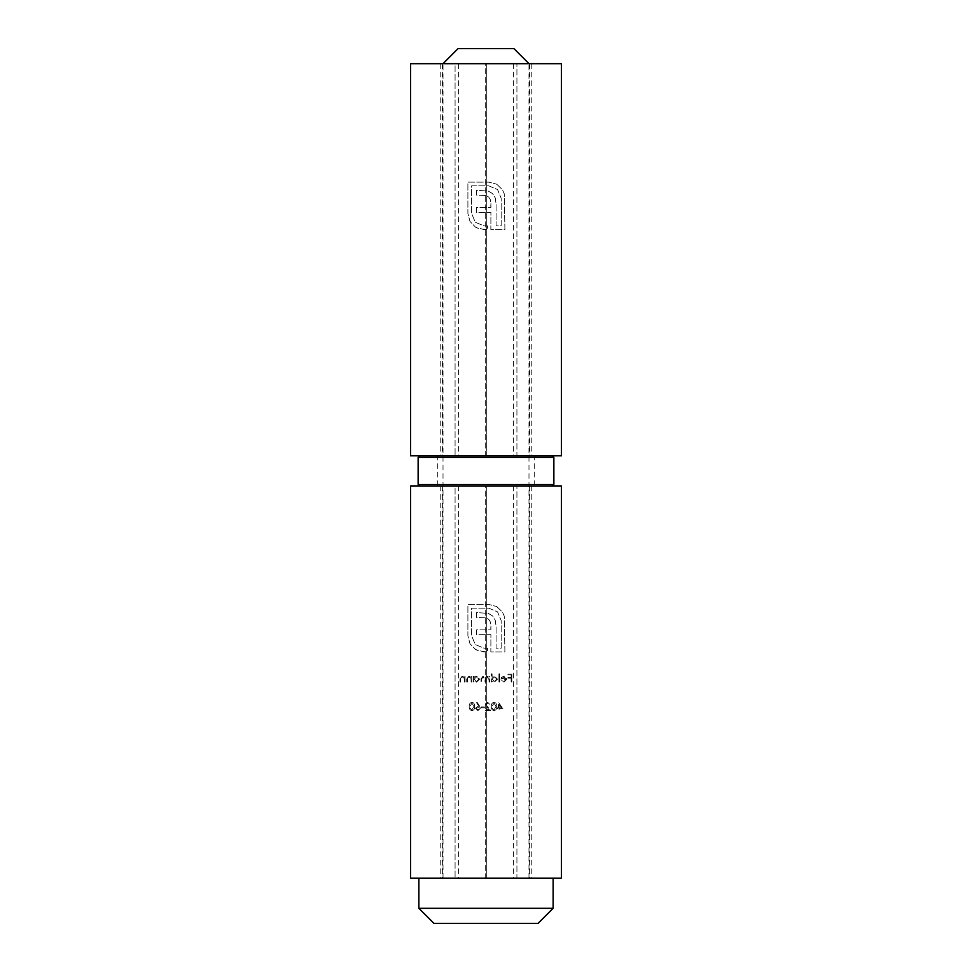 <?xml version="1.0" encoding="UTF-8"?>
<svg xmlns="http://www.w3.org/2000/svg" width="972" height="972" viewBox="0 0 972 972"><rect width="100%" height="100%" fill="white"/><g stroke="black" fill="none" stroke-linecap="round" stroke-linejoin="round"><path stroke-width="0.73" stroke-dasharray="4.86 3.65" d="M513.909 48.6L458.091 48.6M433.962 923.4L538.038 923.4M553.117 908.322L418.883 908.322M486 878.153L553.117 878.153L486 878.153M486 63.678L528.987 63.678L486 63.678M471.979 710.666C469.974 710.192 469.051 708.795 469.221 706.474C469.039 704.165 469.962 702.768 471.979 702.27C473.972 702.768 474.858 704.178 474.64 706.474C474.846 708.77 473.959 710.168 471.979 710.666C473.959 710.168 474.846 708.77 474.64 706.474C474.858 704.178 473.972 702.78 471.979 702.27C469.974 702.744 469.051 704.153 469.221 706.474C469.039 708.782 469.962 710.18 471.979 710.666M484.469 707.798L481.395 707.798L481.395 706.984L484.469 706.984L484.469 707.798L484.469 706.984L481.395 706.984L481.395 707.798L484.469 707.798M494.08 710.666C492.051 710.155 491.127 708.758 491.322 706.474C491.127 704.19 492.051 702.792 494.08 702.27C496.085 702.792 496.971 704.19 496.741 706.474C496.971 708.746 496.085 710.143 494.08 710.666C496.085 710.143 496.971 708.746 496.741 706.474C496.984 704.202 496.085 702.805 494.08 702.27C492.051 702.792 491.127 704.19 491.322 706.474C491.127 708.746 492.039 710.143 494.08 710.666M499.657 682.077L498.94 682.077L498.94 673.888L499.657 673.888L499.657 682.077L499.657 673.888L498.94 673.888L498.94 682.077L499.657 682.077M489.73 682.077L489.013 682.077L489.013 679.622L487.13 676.852L485.745 679.112L485.745 682.077L485.028 682.077L485.028 679.805L483.133 676.852L481.748 678.918L481.748 682.077L481.043 682.077L481.043 678.918L483.011 676.135L485.15 677.545L487.008 676.135L489.013 677.253L489.73 676.245L489.73 682.077L489.73 676.245L489.013 677.253L487.008 676.135L485.15 677.545L483.011 676.135L481.043 678.918L481.043 682.077L481.748 682.077L481.748 678.918L483.133 676.852L485.028 679.805L485.028 682.077L485.745 682.077L485.745 679.112L487.13 676.852L489.013 679.622L489.013 682.077L489.73 682.077M465.078 682.077L464.361 682.077L464.252 678.407L462.259 676.852L460.764 678.006L460.679 682.077L459.963 682.077L459.963 679.1L462.137 676.135L464.361 677.29L465.078 676.245L465.078 682.077L465.078 676.245L464.361 677.29L462.137 676.135L459.963 679.1L459.963 682.077L460.679 682.077L460.764 678.006L462.259 676.852L464.252 678.407L464.361 682.077L465.078 682.077M474.178 676.245L474.178 677.326L476.547 676.135L479.609 679.149L476.559 682.174L474.178 681.068L473.461 682.077L473.461 676.245L474.178 676.245L473.461 676.245L473.461 682.077L474.178 681.068L476.559 682.174L479.609 679.149L476.547 676.135L474.178 677.326L474.178 676.245M561.415 486L440.753 486L485.247 486L485.247 878.153L410.585 878.153M561.415 878.153L516.922 878.153L516.922 486L516.922 878.153L486.753 878.153L531.247 878.153L440.753 878.153L485.247 878.153L485.247 486L455.078 486L455.078 878.153L455.078 486L410.585 486M496.728 606.54L502.488 612.093L504.249 616.09L504.905 651.908L490.848 651.908L490.909 634.655L476.523 634.655L476.523 629.88L490.909 629.88L490.386 622.031L488.819 619.492L486.401 617.913L476.523 617.39L476.523 612.554L488.296 613.405L492.61 615.956L495.234 620.209L496.085 626.223L496.085 648.178L501.175 648.178L501.175 620.537L497.518 611.838L488.758 608.18L471.627 608.18L471.627 635.822L475.284 644.594L484.056 648.178L487.507 648.178L487.507 651.908L479.536 651.252L475.551 649.49L469.986 643.731L467.897 635.822L467.897 604.45L488.758 604.45L496.728 606.54L488.758 604.45L467.897 604.45L467.897 635.822L469.986 643.731L475.551 649.49L484.056 651.908L487.507 651.908L487.507 648.178L484.056 648.178L475.284 644.594L471.627 635.822L471.627 608.18L488.758 608.18L497.518 611.838L501.175 620.537L501.175 648.178L496.085 648.178L496.085 626.223L495.234 620.209L492.61 615.956L488.296 613.405L476.523 612.554L476.523 617.39L486.401 617.913L488.819 619.492L490.386 622.031L490.909 625.433L490.909 629.88L476.523 629.88L476.523 634.655L490.909 634.655L490.848 651.908L504.905 651.908L504.249 616.09L502.488 612.093L496.728 606.54M471.833 682.077L471.116 682.077L471.007 678.407L469.014 676.852L467.508 678.006L467.423 682.077L466.706 682.077L466.706 679.1L468.893 676.135L471.116 677.29L471.833 676.245L471.833 682.077L471.833 676.245L471.116 677.29L468.893 676.135L466.706 679.1L466.706 682.077L467.423 682.077L467.508 678.006L469.014 676.852L471.007 678.407L471.116 682.077L471.833 682.077M502.889 708.624L499.098 708.624L499.098 710.459L498.381 710.459L498.381 708.624L497.457 708.624L497.457 707.798L498.381 707.798L498.381 702.27L502.889 708.624L498.381 702.27L498.381 707.798L497.457 707.798L498.381 710.459L499.098 710.459L499.098 708.624L502.889 708.624M492.087 673.888L492.087 677.375L494.444 676.135L497.506 679.149L494.469 682.174L492.087 681.068L491.37 682.077L491.37 673.888L492.087 673.888L491.37 673.888L491.37 682.077L492.087 681.068L494.469 682.174L497.506 679.149L494.444 676.135L492.087 677.375L492.087 673.888M504.079 681.457L506.205 679.319L500.993 679.319L501.625 677.29L503.97 676.135L506.254 677.229L506.922 679.173L503.994 682.174L501.297 680.57L504.079 681.457L501.297 680.57L503.994 682.174L506.922 679.173L506.254 677.229L503.97 676.135L501.625 677.29L500.993 679.319L506.205 679.319L504.079 681.457M487.737 703.096L486 704.712L490.605 710.459L485.186 710.459L485.186 709.645L488.892 709.645L485.283 704.651L487.689 702.27L490.301 704.931L487.689 702.27L485.283 704.651L488.892 709.645L485.186 709.645L485.186 710.459L490.605 710.459L486 704.712L487.737 703.096M479.475 705.915L480.375 708.236L477.957 710.666L475.466 708.224L478.649 705.927L476.547 702.707L477.094 702.27L479.475 705.915L477.094 702.27L476.547 702.707L478.649 705.927L475.466 708.224L477.957 710.666L480.375 708.236L479.475 705.915M511.831 682.077L511.126 682.077L511.126 678.189L507.943 678.189L507.943 677.375L511.126 677.375L511.126 674.908L507.943 674.908L507.943 674.094L511.831 674.094L511.831 682.077L511.831 674.094L507.943 674.094L507.943 674.908L511.126 674.908L511.126 677.375L507.943 677.375L507.943 678.189L511.126 678.189L511.126 682.077L511.831 682.077M486.753 486L486.753 878.153L486.753 486M476.535 676.852L474.178 679.173L476.535 676.852L478.892 679.149L476.535 681.457L474.178 679.173L476.535 681.457L478.892 679.149L476.535 676.852M499.098 707.798L501.479 707.798L499.098 707.798L499.098 704.336L501.479 707.798L499.098 704.336L499.098 707.798M494.444 676.852L492.087 679.173L494.444 676.852L496.789 679.149L494.444 681.457L492.087 679.173L494.444 681.457L496.789 679.149L494.444 676.852M501.71 678.602L506.133 678.602L501.71 678.602L503.933 676.852L506.133 678.602L503.933 676.852L501.71 678.602M496.024 706.474L494.055 703.096L496.024 706.474L494.055 709.852L492.342 708.479L492.039 706.474L494.055 703.096L492.039 706.474L492.342 708.479L494.055 709.852L496.024 706.474M477.981 706.68L476.183 708.26L477.981 706.68L479.658 708.26L477.92 709.852L476.183 708.26L477.92 709.852L479.658 708.26L477.981 706.68M473.923 706.474L471.955 703.096L473.923 706.474L471.955 709.852L470.241 708.479L469.938 706.474L471.955 703.096L469.938 706.474L470.241 708.479L471.955 709.852L473.923 706.474M561.415 63.678L440.753 63.678L485.247 63.678L485.247 455.832L410.585 455.832M561.415 455.832L516.922 455.832L516.922 63.678L516.922 455.832L486.753 455.832L531.247 455.832L440.753 455.832L485.247 455.832L485.247 63.678L455.078 63.678L455.078 455.832L455.078 63.678L410.585 63.678M496.728 184.218L502.488 189.783L504.249 193.768L504.905 229.599L490.848 229.599L490.909 212.333L476.523 212.333L476.523 207.558L490.909 207.558L490.386 199.722L488.819 197.17L486.401 195.603L476.523 195.08L476.523 190.233L488.296 191.083L492.61 193.635L495.234 197.887L496.085 203.901L496.085 225.869L501.175 225.869L501.175 198.215L497.518 189.516L488.758 185.859L471.627 185.859L471.627 213.512L475.284 222.272L484.056 225.869L487.507 225.869L487.507 229.599L479.536 228.93L475.551 227.169L469.986 221.422L467.897 213.512L467.897 182.129L488.758 182.129L496.728 184.218L488.758 182.129L467.897 182.129L467.897 213.512L469.986 221.422L475.551 227.169L484.056 229.599L487.507 229.599L487.507 225.869L484.056 225.869L475.284 222.272L471.627 213.512L471.627 185.859L488.758 185.859L497.518 189.516L501.175 198.215L501.175 225.869L496.085 225.869L496.085 203.901L495.234 197.887L492.61 193.635L488.296 191.083L476.523 190.233L476.523 195.08L486.401 195.603L488.819 197.17L490.386 199.722L490.909 203.112L490.909 207.558L476.523 207.558L476.523 212.333L490.909 212.333L490.848 229.599L504.905 229.599L504.249 193.768L502.488 189.783L496.728 184.218M486.753 63.678L486.753 455.832L486.753 63.678M486 455.832L552.363 455.832L486 455.832M486 486L419.637 486L486 486M513.447 486L513.447 878.153M458.553 486L458.553 878.153M442.369 486L442.369 878.153M529.631 486L529.631 878.153M513.447 63.678L513.447 455.832M458.553 63.678L458.553 455.832M442.369 63.678L442.369 455.832M529.631 63.678L529.631 455.832M553.87 484.493L418.13 484.493M418.13 457.338L553.87 457.338M486 484.493L437.74 484.493L486 484.493M486 457.338L534.26 457.338L486 457.338M528.987 878.153L528.987 63.678M443.013 878.153L443.013 63.678M440.753 486L440.753 878.153M531.247 486L531.247 878.153M440.753 63.678L440.753 455.832M531.247 63.678L531.247 455.832M436.221 455.832L437.74 457.338L437.74 484.493L436.221 486M535.779 455.832L534.26 457.338L534.26 484.493L535.779 486"/><path stroke-width="1.46" d="M443.013 63.678L458.091 48.6L513.909 48.6L528.987 63.678M553.117 908.322L538.038 923.4L433.962 923.4L418.883 908.322L553.117 908.322L553.117 878.153M410.585 878.153L561.415 878.153L561.415 486L410.585 486L410.585 878.153M410.585 455.832L561.415 455.832L561.415 63.678L410.585 63.678L410.585 455.832M553.87 484.493L553.87 457.338L418.13 457.338L418.13 484.493L553.87 484.493L552.363 486M418.883 908.322L418.883 878.153M418.13 484.493L419.637 486M418.13 457.338L419.637 455.832M553.87 457.338L552.363 455.832"/></g></svg>
